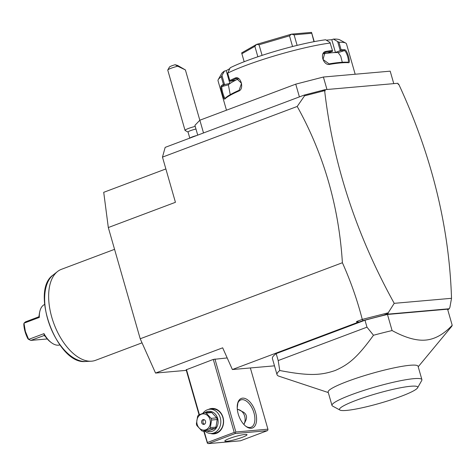 <?xml version="1.0" encoding="UTF-8"?>
<svg xmlns="http://www.w3.org/2000/svg" width="476" height="476" viewBox="0 0 476 476"><rect width="100%" height="100%" fill="white"/><g stroke="black" fill="none" stroke-linecap="round" stroke-linejoin="round"><path stroke-width="0.71" d="M186.312 370.364L155.545 373.065L140.212 338.775L108.314 227.546L103.72 192.316L165.868 168.944M447.767 309.822L449.261 308.757L387.708 314.16L362.92 320.634L358.963 322.121L356.53 321.556L362.26 319.402C357.351 300.249 350.729 281.364 342.399 262.734C338.817 206.304 323.751 154.206 297.208 106.451L162.477 157.122L175.436 202.306L108.314 227.546M342.399 262.734L140.212 338.775M162.477 157.122L165.16 147.381L299.398 96.896L295.745 84.151L323.4 77.029L390.195 71.162L393.771 83.639M297.208 106.451L304.551 95.825L304.247 95.075L299.398 96.896M203.514 132.959L199.86 120.214L295.745 84.151M197.724 135.136L194.916 125.349L199.86 120.214M326.976 89.5L323.4 77.029M338.948 42.263A66.819 8.36 -16 0 1 345.683 43.054L339.739 39.823A61.957 7.753 -16 0 0 333.384 39.092L338.948 42.263L341.072 49.677A66.819 8.36 -16 0 1 344.725 49.748C347.212 49.754 351.139 63.463 348.444 62.725A66.819 8.36 164 0 0 340.84 62.897A66.819 8.36 164 0 0 329.767 64.367L329.112 63.873A66.087 8.265 -16 0 1 347.587 62.249L348.444 62.725M345.683 43.054A66.819 8.36 -16 0 1 346.486 43.917L355.179 74.238M337.704 41.745L340.251 50.629L341.072 49.677M333.384 39.092L331.784 39.692L335.437 52.437L340.251 50.629M340.358 50.599A66.087 8.265 -16 0 1 344.267 50.664C346.486 50.599 350.027 62.939 347.587 62.249L347.837 62.225M335.437 52.437L331.564 52.776A59.53 7.449 -16 0 1 338.138 52.61L340.727 56.138L342.286 62.255M344.725 49.748L344.267 50.664L338.138 52.61M329.767 64.367C323.121 65.92 319.194 52.217 326.048 51.39A66.819 8.36 -16 0 1 332.427 50.438L329.957 42.423L325.638 39.77A61.957 7.753 -16 0 0 230.205 67.77L227.689 73.126L229.813 80.545A66.819 8.36 -16 0 1 235.049 78.088C240.701 75.238 244.646 88.953 238.773 91.065A66.819 8.36 164 0 0 224.892 98.978C223.815 100.823 219.882 87.102 221.167 86.001A66.819 8.36 -16 0 1 223.393 84.204L221.263 76.791L224.446 71.055L226.213 70.668L229.866 83.413L224.458 84.603L223.393 84.204M226.475 110.206L218.026 80.753A66.819 8.36 -16 0 1 218.252 79.593A66.819 8.36 -16 0 1 221.263 76.791M227.689 73.126A66.819 8.36 -16 0 1 330.302 43.018M326.048 51.39L325.792 52.289A66.087 8.265 -16 0 1 332.516 51.289L332.427 50.438M323.472 53.8A59.53 7.449 -16 0 1 331.564 52.776L327.69 53.116L332.516 51.289M229.813 80.545L230.313 81.289L235.626 80.129L232.746 81.771A59.53 7.449 -16 0 1 238.464 78.855M235.049 78.088L235.787 78.695L236.501 78.486L241.54 83.33L239.113 90.279A66.087 8.265 164 0 0 225.38 98.104L225.231 98.193M230.283 81.283A66.087 8.265 -16 0 1 235.787 78.695L237.262 78.475M238.773 91.065L239.113 90.279M224.892 98.978L225.38 98.104C224.404 99.793 220.87 87.453 222.06 86.519A66.087 8.265 -16 0 1 224.458 84.603M221.167 86.001L222.06 86.519L228.373 84.817L230.229 94.676M224.553 84.573L222.006 75.69M218.252 79.593L221.578 73.703A61.957 7.753 -16 0 1 224.446 71.055M229.735 68.657L226.213 70.668M331.784 39.692L326.292 40.174M228.373 84.817A59.53 7.449 -16 0 1 232.746 81.771L229.866 83.413M313.97 41.68L311.536 32.386A36.444 4.558 -16 0 1 311.542 32.398L314.231 41.632M297.119 45.381L294.091 34.831L311.56 33.296M292.556 46.523L289.491 35.837L291.461 34.159A36.444 4.558 164 0 1 291.538 34.141L311.536 32.386M294.091 34.831L291.538 34.141M262.08 55.371L259.039 44.768L289.491 35.837M257.861 56.775L254.868 46.339L256.534 44.411A36.444 4.558 164 0 1 256.606 44.387L291.461 34.159M259.039 44.768L256.606 44.387M244.176 61.719L241.885 53.74L254.868 46.339M241.885 53.74L241.671 52.884L256.534 44.411M329.112 63.873L323.025 59.488L324.912 52.562L325.792 52.289L324.126 53.074M304.247 95.075L324.9 89.684L397.918 83.27L398.251 84.43L398.817 84.383L398.12 83.984M362.26 319.402L388.196 312.815L394.217 303.337L451.522 298.309L449.891 307.401L449.261 308.757M451.522 298.309C449.207 226.57 431.637 155.265 398.817 84.383M274.497 365.836L232.377 369.537L222.667 347.819L155.545 373.065M227.183 357.928L213.296 359.422L186.158 369.822L199.057 414.798M232.377 369.537L357.024 322.657L356.53 321.556M304.551 95.825L324.299 90.732L323.847 90.256L325.233 90.845L324.299 90.732M394.217 303.337C356.292 234.733 333.111 163.917 324.668 90.892M362.92 320.634L362.42 319.461M358.963 322.121L357.024 322.657M276.193 353.608L278.186 360.564L366.978 327.167L373.481 335.259A91.112 11.4 -16 0 1 392.087 330.552L387.47 314.457A91.112 11.4 164 0 0 364.985 320.217L276.193 353.608A91.112 11.4 164 0 0 272.415 358.571L277.026 374.666A91.112 11.4 164 0 0 279.025 376.224L328.291 392.563M387.47 314.457L447.583 309.18L452.2 325.275C443.668 334.354 434.814 339.287 425.633 340.084C416.458 340.905 405.278 337.728 392.087 330.552M388.196 312.815L387.708 314.16M383.275 315.386L388.202 313.357M324.9 89.684L325.233 90.845M321.74 90.565L323.847 90.256M418.208 366.782L451.331 326.822A91.112 11.4 164 0 0 452.2 325.275M278.186 360.564L279.751 370.512A91.112 11.4 164 0 0 277.026 374.666M366.978 327.167L364.985 320.217M331.98 405.433L328.142 392.051A46.773 5.849 -16 0 1 358.862 377.408A46.773 5.849 -16 0 1 410.02 365.276A46.773 5.849 -16 0 1 418.065 366.27L421.903 379.652A46.773 5.849 164 0 0 414.441 378.61A46.773 5.849 164 0 0 363.194 390.629A46.773 5.849 164 0 0 331.98 405.433A46.773 5.849 164 0 0 332.545 406.04L339.971 410.08A40.698 5.093 164 0 0 346.48 410.419A40.698 5.093 164 0 0 388.624 400.625A40.698 5.093 164 0 0 417.589 387.827A40.698 5.093 164 0 0 410.723 386.256A40.698 5.093 164 0 0 363.884 397.579A40.698 5.093 164 0 0 339.971 410.08M373.481 335.259C357.107 357.869 348.414 364.675 335.199 370.501C320.997 375.32 309.525 376.207 279.751 370.512M417.589 387.827L421.748 380.461A46.773 5.849 164 0 0 421.903 379.652M213.296 359.422L234.228 432.416L207.381 442.513L207.405 443.245L203.752 431.179M207.381 442.513L204.121 431.143M199.396 414.655L186.449 369.519M208.458 409.449A12.757 10.639 85 0 1 209.458 409.003A12.757 10.639 85 0 1 223.012 417.381A12.757 10.639 85 0 1 216.431 433.333A12.757 10.639 85 0 1 210.565 433.493M234.228 432.416L235.209 432.785L235.858 432L214.926 359.005M250.364 367.96L267.917 429.179L235.858 432M251.221 428.275A15.791 8.491 -110.6 0 1 246.122 426.502A15.791 8.491 -110.6 0 1 237.554 403.725A15.791 8.491 -110.6 0 1 242.581 398.15A15.791 8.491 -110.6 0 1 255.588 412.448A15.791 8.491 -110.6 0 1 251.221 428.275M267.917 429.179L267.94 429.911L267.292 430.703L235.227 433.517L235.209 432.785M207.405 443.245L208.381 443.614L240.445 440.8L267.292 430.703M235.227 433.517L208.381 443.614M226.808 441.306A11.543 1.446 -16 0 1 224.827 441.062A11.543 1.446 -16 0 1 232.401 437.444A11.543 1.446 -16 0 1 245.027 434.451A11.543 1.446 -16 0 1 247.014 434.695A11.543 1.446 -16 0 1 239.434 438.313A11.543 1.446 -16 0 1 226.808 441.306M237.286 409.027L243.647 412.252C246.431 414.263 247.193 416.911 245.919 420.195L243.914 424.503M237.441 404.297A14.577 7.836 -110.6 0 1 240.814 399.923A14.577 7.836 -110.6 0 1 241.957 399.667A14.577 7.836 -110.6 0 1 253.643 411.835A14.577 7.836 -110.6 0 1 251.078 427.216A14.577 7.836 -110.6 0 1 249.93 427.472A14.577 7.836 -110.6 0 1 245.664 426.151M237.869 403.041L237.221 408.051M243.873 424.461A9.716 8.104 -95 0 0 237.322 409.372M202.859 413.329A12.15 10.133 85 0 1 207.352 409.782A12.15 10.133 85 0 1 209.613 409.265L212.219 409.039A12.15 10.133 85 0 1 223.185 418.88A12.15 10.133 85 0 1 216.604 432.726A12.15 10.133 85 0 1 214.343 433.237L211.737 433.469A12.15 10.133 85 0 1 204.853 431.077M209.613 409.265A12.15 10.133 85 0 1 220.578 419.106A12.15 10.133 85 0 1 213.998 432.952A12.15 10.133 85 0 1 211.737 433.469M205.079 412.656A10.204 8.508 85 0 1 206.816 411.728A10.204 8.508 85 0 1 217.657 418.434A10.204 8.508 85 0 1 212.397 431.191A10.204 8.508 85 0 1 206.679 430.917M215.967 427.127A9.353 7.8 -95 0 1 215.009 428.412L208.857 430.726L203.228 431.22A9.353 7.8 -95 0 1 201.788 430.834L196.868 425.556A9.353 7.8 -95 0 1 196.594 424.729A9.353 7.8 -95 0 1 196.392 423.884L197.617 416.286A9.353 7.8 -95 0 1 198.581 415.001L204.728 412.686L210.356 412.192A9.353 7.8 85 0 1 211.796 412.579L216.717 417.863A9.353 7.8 85 0 1 217.199 419.534L215.967 427.127L210.338 427.621L211.57 420.028A9.353 7.8 -95 0 0 211.362 419.178A9.353 7.8 -95 0 0 211.088 418.356L216.717 417.863M215.009 428.412L209.38 428.906L203.228 431.22M211.796 412.579L206.167 413.073A9.353 7.8 -95 0 0 204.728 412.686M206.167 413.073L211.088 418.356M217.199 419.534L211.57 420.028M209.38 428.906A9.353 7.8 -95 0 0 210.338 427.621M197.171 424.408A8.14 6.789 -95 0 0 205.822 429.751A8.14 6.789 -95 0 0 210.017 419.57A8.14 6.789 -95 0 0 201.366 414.227A8.14 6.789 -95 0 0 197.171 424.408M202.931 419.671A2.428 2.029 -95 0 0 201.616 422.438A2.428 2.029 -95 0 0 203.805 424.408A2.428 2.029 -95 0 0 204.258 424.306A2.428 2.029 -95 0 0 205.572 421.534A2.428 2.029 -95 0 0 203.383 419.57A2.428 2.029 -95 0 0 202.931 419.671M204.061 419.648A2.428 2.029 -95 0 0 202.913 422.051A2.428 2.029 -95 0 0 204.46 424.211M189.924 138.07A6.075 0.762 164 0 1 194.351 136.201A6.075 0.762 -16 0 1 196.642 135.541M195.969 129.02A6.075 0.762 -16 0 0 192.56 129.948A6.075 0.762 164 0 0 188.038 132.025L189.829 138.272M167.79 69.978L169.45 67.033A6.075 0.762 -16 0 1 175.12 64.718L177.685 66.212A8.503 1.065 164 0 0 174.091 67.223A8.503 1.065 164 0 0 167.79 69.978A8.503 1.065 164 0 0 167.76 70.127L185.039 130.376A8.503 1.065 164 0 1 191.37 127.473A8.503 1.065 -16 0 1 195.22 126.396M185.039 130.376A8.503 1.065 164 0 0 185.14 130.483L188.109 132.102M175.12 64.718L177.697 65.498L185.396 69.924L199.825 120.249M177.685 66.212L185.396 69.924M183.171 68.794L177.887 65.95L183.171 68.794M142.026 342.839L95.587 360.308A48.594 26.12 -110.6 0 1 91.767 361.171A48.594 26.12 -110.6 0 1 91.154 361.213A48.594 26.12 -110.6 0 1 54.026 324.019A48.594 26.12 -110.6 0 1 57.447 271.582A48.594 26.12 -110.6 0 1 61.374 269.339L114.561 249.335M47.261 338.954L30.809 340.399L28.643 339.4L25.359 331.373L23.99 323.18L25.496 321.859L38.895 316.766L39.335 317.409L23.99 323.18L23.8 324.412C24.121 329.297 25.496 334.098 27.929 338.799L28.643 339.4L43.982 333.628L44.256 335.467L45.613 336.853A20.408 10.972 -110.6 0 0 50.617 342.101L51.515 342.762A21.622 11.626 -110.6 0 1 43.982 333.628M39.335 317.409A21.622 11.626 -110.6 0 1 39.788 311.572A21.622 11.626 -110.6 0 1 44.625 304.462M59.845 344.922A21.622 11.626 -110.6 0 1 51.515 342.762M38.895 316.766L39.234 314.606A20.408 10.972 -110.6 0 1 39.55 312.667L39.788 311.572M30.809 340.399L44.256 335.467M51.063 342.417A20.408 10.972 -110.6 0 1 50.617 342.101M57.447 271.582L53.145 274.997A46.88 25.204 69.4 0 0 49.843 325.59A46.88 25.204 69.4 0 0 85.668 361.474L91.154 361.213M44.369 335.503L43.661 335.562M244.164 61.725L241.802 53.479M53.145 274.997C29.488 290.693 57.531 365.259 85.668 361.474"/></g></svg>
